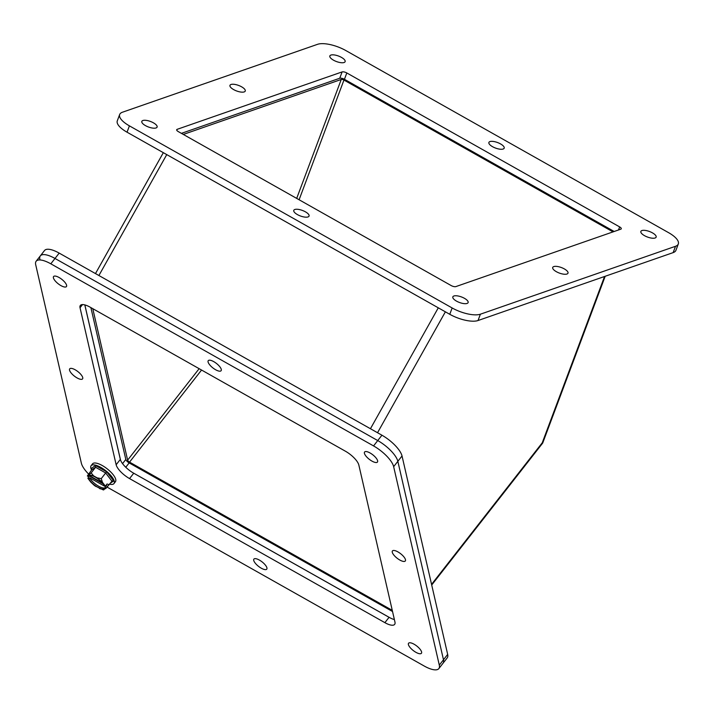 <?xml version="1.0" encoding="UTF-8"?>
<svg xmlns="http://www.w3.org/2000/svg" width="714" height="714" viewBox="0 0 714 714"><rect width="100%" height="100%" fill="white"/><g stroke="black" fill="none" stroke-linecap="round" stroke-linejoin="round"><path stroke-width="1.07" d="M84.85 304.914L120.532 460.066M132.679 472.614L390.112 617.869M393.655 466.679L397.841 461.324L443.483 659.763A21.768 7.613 38 0 1 443.028 663.244A21.768 7.613 -142 0 0 443.483 659.763L397.841 461.324A21.768 7.613 -142 0 0 377.742 440.565A21.768 7.613 38 0 1 397.841 461.324L402.027 455.969L447.669 654.408L443.483 659.763L439.297 665.118L393.655 466.679A21.768 7.613 -142 0 0 373.556 445.92L50.81 263.814A21.768 7.613 -142 0 0 36.155 261.226A21.768 7.613 -142 0 0 35.7 264.707L81.351 463.145A21.768 7.613 -142 0 0 88.732 474.194M50.81 263.814L55.005 258.459L377.742 440.565L55.005 258.459A21.768 7.613 -142 0 0 40.341 255.871A21.768 7.613 38 0 1 55.005 258.459L59.191 253.104L381.928 435.21L373.556 445.92M39.886 259.352A21.768 7.613 38 0 1 40.341 255.871L36.155 261.226M90.883 307.591L125.816 459.45A3.632 1.267 -142 0 0 129.163 462.913L392.53 611.514M106.993 487.037L424.187 666.01A21.768 7.613 -142 0 0 438.842 668.599L447.214 657.889A21.768 7.613 -142 0 0 447.669 654.408M402.027 455.969A21.768 7.613 -142 0 0 381.928 435.21M59.191 253.104A21.768 7.613 -142 0 0 44.527 250.516L40.341 255.871M181.418 133.357L339.73 78.254A3.632 1.312 -159.5 0 1 344.434 79.299L614.174 231.488M127.038 132.197L129.412 125.86A21.768 7.854 -159.5 0 1 119.666 114.526L117.292 120.862A21.768 7.854 20.5 0 0 127.038 132.197L449.775 314.303A21.768 7.854 20.5 0 0 478.023 320.532L673.141 252.622A21.768 7.854 20.5 0 0 675.926 250.328L678.3 243.992A21.768 7.854 -159.5 0 1 675.515 246.285L673.141 252.622M305.413 211.826A8.157 2.945 -159.5 0 1 309.064 216.074A8.157 2.945 -159.5 0 1 300.389 215.967A8.157 2.945 -159.5 0 1 293.784 210.353A8.157 2.945 -159.5 0 1 305.413 211.826M500.532 143.916A8.157 2.945 -159.5 0 1 504.182 148.164A8.157 2.945 -159.5 0 1 495.507 148.057A8.157 2.945 -159.5 0 1 488.903 142.434A8.157 2.945 -159.5 0 1 500.532 143.916M153.456 122.844A8.157 2.945 -159.5 0 1 157.107 127.092A8.157 2.945 -159.5 0 1 148.441 126.994A8.157 2.945 -159.5 0 1 141.827 121.371A8.157 2.945 -159.5 0 1 153.456 122.844M652.489 232.889A8.157 2.945 -159.5 0 1 656.139 237.137A8.157 2.945 -159.5 0 1 647.464 237.03A8.157 2.945 -159.5 0 1 640.86 231.416A8.157 2.945 -159.5 0 1 652.489 232.889M619.654 226.909A3.632 1.312 -159.5 0 1 621.278 228.801A3.632 1.312 -159.5 0 1 620.814 229.176L455.862 286.591A3.632 1.312 -159.5 0 1 451.159 285.555L178.313 131.608A3.632 1.312 -159.5 0 1 176.688 129.716A3.632 1.312 -159.5 0 1 177.152 129.332L342.104 71.918A3.632 1.312 -159.5 0 1 346.808 72.962L619.654 226.909L618.502 229.988M478.023 320.532L480.397 314.196A21.768 7.854 -159.5 0 1 452.149 307.966L449.775 314.303M129.412 125.86L452.149 307.966M119.666 114.526A21.768 7.854 -159.5 0 1 122.451 112.223L317.569 44.313A21.768 7.854 -159.5 0 1 345.817 50.542L668.554 232.648A21.768 7.854 -159.5 0 1 678.3 243.992M480.397 314.196L675.515 246.285M464.466 298.327A8.157 2.945 -159.5 0 1 468.116 302.584A8.157 2.945 -159.5 0 1 459.441 302.477A8.157 2.945 -159.5 0 1 452.837 296.854A8.157 2.945 -159.5 0 1 464.466 298.327M241.6 86.813A8.157 2.945 -159.5 0 1 245.25 91.062A8.157 2.945 -159.5 0 1 236.584 90.955A8.157 2.945 -159.5 0 1 229.97 85.341A8.157 2.945 -159.5 0 1 241.6 86.813M564.346 268.919A8.157 2.945 -159.5 0 1 567.996 273.167A8.157 2.945 -159.5 0 1 559.321 273.06A8.157 2.945 -159.5 0 1 552.716 267.447A8.157 2.945 -159.5 0 1 564.346 268.919M341.479 57.406A8.157 2.945 -159.5 0 1 345.13 61.654A8.157 2.945 -159.5 0 1 336.464 61.547A8.157 2.945 -159.5 0 1 329.85 55.933A8.157 2.945 -159.5 0 1 341.479 57.406M113.963 483.583L115.418 481.718A14.512 5.078 -142 0 0 102.325 465.564A14.512 5.078 -142 0 0 92.552 463.841L91.097 465.706A14.512 5.078 38 0 1 100.87 467.429A14.512 5.078 38 0 1 113.963 483.583A14.512 5.078 38 0 1 109.635 484.163M91.588 470.044A14.512 5.078 38 0 1 91.097 465.706M104.869 487.894A10.157 3.552 38 0 1 104.61 488.483A10.157 3.552 38 0 1 97.033 486.85A10.157 3.552 38 0 1 88.866 478.871L89.705 477.8L105.708 486.823L104.869 487.894L105.904 488.438L111.955 481.2L105.672 472.971L106.752 471.847L113.713 480.95L112.205 480.968M91.749 468.679L91.767 469.803L95.578 467.277L91.16 472.936L93.588 475.854L97.14 477.853L101.254 478.63L105.672 472.971L95.578 467.277L95.578 465.537L106.752 471.847M105.904 488.438L103.726 489.376M101.254 478.63L102.45 482.369L105.369 486.127L104.333 485.582A10.157 3.552 38 0 0 96.167 477.604A10.157 3.552 38 0 0 88.598 475.97A10.157 3.552 38 0 0 88.34 476.559L87.349 475.961L91.767 469.803M109.206 484.708L107.02 484.012L105.369 486.127M87.349 475.961L91.16 472.936M103.441 489.982L94.623 485.69L90.758 482.093L87.884 478.264L88.866 478.871M89.437 475.64L87.884 478.264M104.119 489.634L99.612 488.608M90.758 482.093L96.06 486.6M93.588 475.854L89.089 474.828M102.45 482.369L97.14 477.853M89.705 477.8A10.157 3.552 -142 0 0 97.14 485.315A10.157 3.552 -142 0 0 104.931 487.814M89.107 475.578L88.34 476.559M89.232 475.524L102.62 483.075M107.555 486.323L105.931 485.413M103.289 483.913L89.536 476.158M414.066 644.206A8.157 2.856 38 0 1 421.421 653.292A8.157 2.856 38 0 1 413.236 650.516A8.157 2.856 38 0 1 408.569 643.243A8.157 2.856 38 0 1 414.066 644.206M397.939 551.904A8.157 2.856 38 0 1 405.293 560.99A8.157 2.856 38 0 1 397.109 558.214A8.157 2.856 38 0 1 392.441 550.94A8.157 2.856 38 0 1 397.939 551.904M259.387 560.079A8.157 2.856 38 0 1 266.75 569.156A8.157 2.856 38 0 1 258.566 566.38A8.157 2.856 38 0 1 253.898 559.107A8.157 2.856 38 0 1 259.387 560.079M75.193 369.798A8.157 2.856 38 0 1 82.556 378.884A8.157 2.856 38 0 1 74.372 376.108A8.157 2.856 38 0 1 69.704 368.835A8.157 2.856 38 0 1 75.193 369.798M213.745 361.632A8.157 2.856 38 0 1 221.099 370.718A8.157 2.856 38 0 1 212.915 367.933A8.157 2.856 38 0 1 208.247 360.668A8.157 2.856 38 0 1 213.745 361.632M370.075 452.979A8.157 2.856 38 0 1 377.438 462.065A8.157 2.856 38 0 1 369.254 459.289A8.157 2.856 38 0 1 364.586 452.016A8.157 2.856 38 0 1 370.075 452.979M59.066 277.496A8.157 2.856 38 0 1 66.429 286.582A8.157 2.856 38 0 1 58.245 283.806A8.157 2.856 38 0 1 53.577 276.532A8.157 2.856 38 0 1 59.066 277.496M345.451 451.23A14.512 5.078 38 0 1 358.847 465.073L394.958 622.064A14.512 5.078 38 0 1 394.655 624.384A14.512 5.078 38 0 1 384.882 622.662L129.546 478.585A14.512 5.078 38 0 1 116.15 464.752L80.039 307.761A14.512 5.078 38 0 1 80.343 305.44A14.512 5.078 38 0 1 90.116 307.163L345.451 451.23M438.842 668.599A21.768 7.613 -142 0 0 439.297 665.118M84.805 304.896L120.345 459.397A14.512 5.078 -142 0 0 133.741 473.23L389.068 617.307A14.512 5.078 -142 0 0 394.378 619.565M613.031 231.889L343.952 80.057A2.08 0.75 20.5 0 0 341.256 79.459L183.328 134.428M392.263 610.354L129.546 462.119L201.553 370.039M92.784 308.671L127.627 460.137A2.08 0.732 -142 0 0 129.546 462.119M605.186 276.282L542.702 443.064L542.238 442.823L604.544 276.497M129.163 462.913L125.771 467.251M122.549 463.627L125.816 459.45M344.434 79.299L346.808 72.962M339.73 78.254L342.104 71.918M176.786 130.305L177.152 129.332M113.713 480.95L110.465 483.101M91.945 469.116L91.356 468.339L95.578 465.537M88.152 478.46A11.031 3.856 -142 0 0 88.545 479.201M104.663 485.261A11.031 3.856 38 0 1 105.056 485.993M87.742 475.711A11.031 3.856 -142 0 0 87.617 476.158M82.521 304.583L80.039 307.761M120.345 459.397L116.15 464.752M133.741 473.23L129.546 478.585M389.068 617.307L384.882 622.662M370.441 428.73L438.289 307.823M166.755 154.608L98.907 275.515M445.384 311.822L377.536 432.729M431.559 584.364L542.238 442.823M299.104 199.759L343.952 80.057M199.144 368.683L127.627 460.137M341.256 79.459L296.694 198.403M163.327 152.68L95.48 273.578M542.702 443.064L431.711 585.007"/></g></svg>

